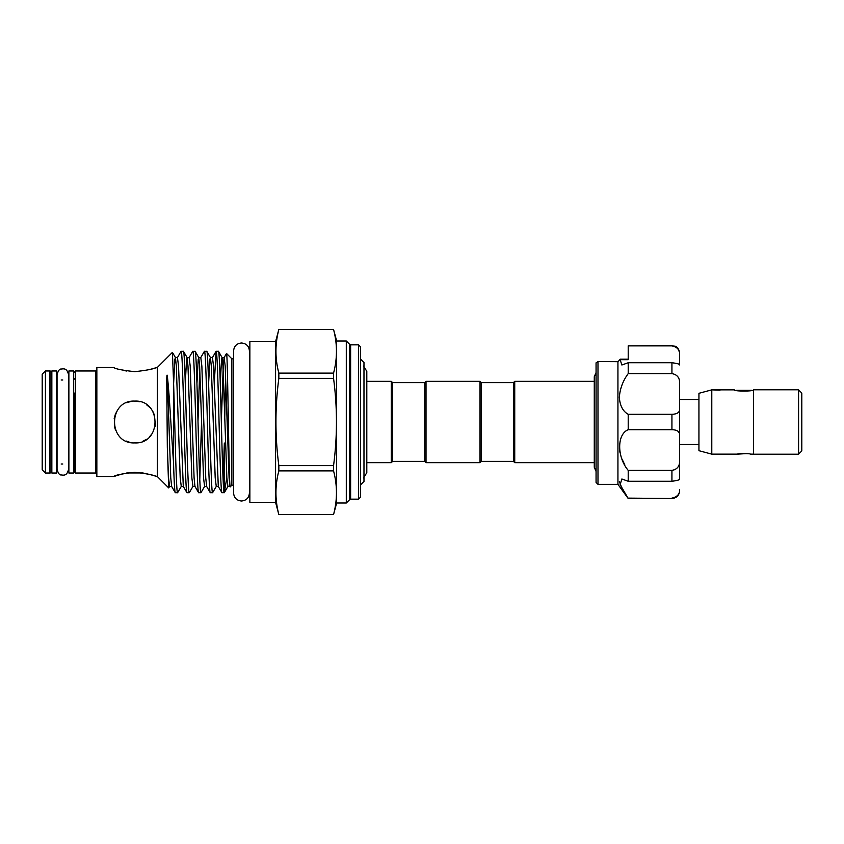 <?xml version="1.0" encoding="UTF-8"?>
<svg xmlns="http://www.w3.org/2000/svg" width="844" height="844" viewBox="0 0 844 844"><rect width="100%" height="100%" fill="white"/><g stroke="black" fill="none" stroke-linecap="round" stroke-linejoin="round"><path stroke-width="1.27" d="M73.702 422L73.702 370.98L68.881 370.98L68.881 473.02L73.702 473.02L73.702 422M56.664 422L56.664 370.98L51.843 370.98L51.843 473.02L56.664 473.02L56.664 422M736.063 390.339L751.814 390.339M798.582 389.854L801.8 393.072L801.8 450.928L798.582 454.146M753.586 422L753.586 454.209L798.582 454.209L798.582 389.791L753.586 389.791L753.586 422M711.787 389.854L711.787 454.146L698.938 450.696L698.938 393.304L711.787 389.854L720.048 390.16M753.586 454.146L750.369 454.146C750.77 453.439 737.118 453.439 737.508 454.146L746.476 453.597M737.508 454.146L711.787 454.146M753.586 389.854C754.188 391.458 733.7 391.458 734.291 389.854L713.402 389.854M679.642 422L679.642 399.497L698.938 399.497M628.21 359.154L620.382 359.154L628.21 359.154L628.21 356.78M628.21 373.618L628.21 362.741L621.87 364.998L620.066 359.47L617.935 361.907L617.935 484.361L628.21 498.509L620.118 484.635L621.87 479.002L628.21 481.259L628.21 470.382C616.88 456.994 616.816 434.227 628.21 429.691L628.21 414.309C622.925 411.387 619.96 405.753 619.338 397.397C619.96 388.715 622.925 380.792 628.21 373.618L671.929 373.618L671.929 362.741C677.278 363.426 679.842 364.165 679.642 364.946L679.642 354.48C679.842 349.912 677.278 347.042 671.929 345.882L675.221 346.23C675.179 346.156 679.009 347.475 679.642 353.203L679.642 354.48L679.642 353.203M628.21 414.309L671.929 414.309C677.278 414.119 679.842 412.305 679.642 408.844L679.642 383.556C679.842 377.88 677.278 374.567 671.929 373.618M596.064 398.874L596.064 362.846L597.995 361.686L597.995 484.361L596.064 482.43L596.064 398.874M618.051 361.686L597.89 361.58M619.475 449.251L620.045 452.764M622.039 459.083L624.803 464.865M619.338 481.397L622.028 488.528M155.676 422.021L155.264 426.125M152.3 433.383L149.567 436.759M146.413 439.355L142.826 441.285M138.922 442.478L134.776 442.9C107.81 444.218 107.842 399.782 134.776 401.1L139.882 401.733M129.607 442.245L126.21 441.053M115.501 430.06L114.309 426.209M513.458 461.383L513.458 382.617L514.734 381.34L514.734 462.66L513.458 461.383L481.312 461.383L480.025 462.66L426.02 462.66L424.732 461.383L392.587 461.383L392.587 382.617L391.299 381.34L366.802 381.34L366.802 371.276L363.458 366.064M424.732 461.383L424.732 382.617L426.02 381.34L480.025 381.34L480.025 462.66M513.458 382.617L481.312 382.617L480.025 381.34M233.598 485.194L231.857 485.194L230.233 486.83C228.956 491.598 227.732 349.975 226.53 353.478L224.124 357.561L223.249 366.117L221.328 421.356M226.836 477.535L224.335 492.664L224.335 443.026L223.111 479.392M224.768 416.546L225.58 374.367M233.598 358.805L231.857 358.805L226.53 353.478M150.126 369.387L157.279 367.509L172.408 352.391L173.516 380.633L173.516 461.995C174.096 481.818 174.697 492.063 175.309 492.717L177.599 492.717C176.217 495.322 174.919 424.363 173.516 380.633M175.309 492.717L171.638 486.439L169.612 486.439L168.705 487.916L167.323 447.183L166.732 380.549C166.743 378.998 166.817 372.953 167.323 375.939C169.655 396.385 171.406 434.787 173.516 461.995M157.279 367.509L157.279 476.491L168.705 487.916M214.281 383.651L216.043 351.357L212.456 357.561L213.532 366.117L218.29 486.439L216.264 486.439L212.593 492.717C211.622 493.962 210.652 459.526 209.681 422C208.711 384.474 207.73 350.038 206.759 351.283L204.375 351.357L200.798 357.561L201.864 366.117L205.757 477.883L206.632 486.439L204.607 486.439L200.925 492.717C199.954 493.962 198.984 459.526 198.013 422C197.042 384.474 196.072 350.038 195.101 351.283L192.717 351.357L189.13 357.561L190.206 366.117L194.088 477.883L194.964 486.439L192.938 486.439L189.267 492.717C188.286 493.962 187.315 459.526 186.345 422C185.374 384.474 184.403 350.038 183.433 351.283L181.049 351.357L177.462 357.561L178.538 366.117L183.296 486.439L181.27 486.439L177.599 492.717M224.335 492.664L221.961 492.717C220.991 493.962 220.02 459.526 219.05 422C218.079 384.474 217.108 350.038 216.138 351.283L216.043 351.357M212.593 492.717L210.304 492.717C209.333 493.962 208.352 459.526 207.381 422C206.411 384.474 205.44 350.038 204.47 351.283M224.261 492.717C223.28 493.962 222.31 459.526 221.339 422C220.368 384.474 219.398 350.038 218.427 351.283L216.138 351.283M200.925 492.717L198.635 492.717C197.665 493.962 196.694 459.526 195.724 422C194.753 384.474 193.782 350.038 192.801 351.283M199.785 479.392L201.568 421.356M189.267 492.717L186.978 492.717C185.996 493.962 185.026 459.526 184.055 422C183.085 384.474 182.114 350.038 181.143 351.283M220.273 383.651L221.539 359.333L222.099 357.561L224.124 357.561L225.2 366.117L229.083 477.883L229.958 486.439L227.933 486.439L226.857 477.883L222.974 366.117L222.099 357.561L218.427 351.283M218.29 486.439L221.961 492.717M216.264 486.439L215.199 477.883L211.306 366.117L210.43 357.561L206.759 351.283M206.632 486.439L210.304 492.717M204.607 486.439L203.531 477.883L199.638 366.117L198.773 357.561L195.101 351.283M194.964 486.439L198.635 492.717M192.938 486.439L191.862 477.883L187.98 366.117L187.104 357.561L183.433 351.283M183.296 486.439L186.978 492.717M358.51 499.152L358.51 344.848L360.441 346.778L360.441 497.221L358.51 499.152L350.629 499.152A1.287 1.287 0 0 0 349.511 499.796L346.293 503.003L336.651 503.003L333.549 514.576L278.847 514.534L333.549 514.576M358.51 344.848L350.629 344.848L350.629 499.152M350.629 344.848A1.287 1.287 0 0 1 349.511 344.204L346.293 340.997L336.651 340.997L333.549 329.424L278.847 329.466C274.986 344.014 274.986 358.563 278.847 373.111L278.847 378.365C274.986 407.357 274.986 436.443 278.847 465.635L278.847 470.889C274.986 485.437 274.986 499.986 278.847 514.534M275.577 341.641L275.577 502.359L249.866 502.359L249.866 341.641L275.577 341.641L278.847 329.466M275.577 502.359L278.847 514.576M49.912 473.02L49.912 370.98A1.287 1.287 0 0 1 51.199 372.267L51.199 471.733A1.287 1.287 0 0 1 49.912 473.02L45.418 473.02L42.2 469.802L42.2 374.198L45.418 370.98L45.418 473.02M49.912 370.98L45.418 370.98M62.772 464.01L61.179 464.01M68.881 379.99L68.491 374.493C66.929 368.153 64.102 369.102 62.772 368.765C61.053 369.704 59.428 367.077 57.054 374.493L57.054 469.507C59.428 476.923 61.053 474.296 62.772 475.235C64.102 474.898 66.929 475.847 68.491 469.507L68.491 374.493M62.772 379.99L61.179 379.99M96.849 474.296A1.287 1.287 0 0 0 95.562 473.02L75.633 473.02A1.287 1.287 0 0 1 74.346 471.733L74.346 393.072M96.849 369.704A1.287 1.287 0 0 1 95.562 370.98L75.633 370.98L75.633 473.02M130.651 401.522L126.748 402.715L130.63 401.522M117.421 410.363L115.501 413.94M115.438 414.098L114.225 418.244M157.279 476.491L149.662 474.476M149.493 474.433L142.836 472.967M142.794 472.957L126.758 472.957M123.14 473.653L113.887 476.491L96.849 476.491L96.849 367.509L113.887 367.509C115.1 368.86 122.074 370.242 134.787 371.676C147.478 370.242 154.431 368.86 155.676 367.509M123.14 370.347L126.705 371.033M113.887 476.491C115.122 475.14 122.085 473.748 134.787 472.323C147.5 473.758 154.452 475.151 155.676 476.491M146.434 404.656L149.546 407.219M152.838 411.482L154.621 415.438M134.776 401.1C161.774 399.792 161.689 444.239 134.776 442.9M74.346 450.928L74.346 471.733M74.346 372.267A1.287 1.287 0 0 1 75.633 370.98M74.346 465.297A1.287 1.287 0 0 0 73.702 464.189M74.346 378.703A1.287 1.287 0 0 1 73.702 379.811M51.843 464.189A1.287 1.287 0 0 0 51.199 465.297L51.199 378.703A1.287 1.287 0 0 0 51.843 379.811M349.511 344.204L349.511 499.796M249.866 488.412A3.218 3.218 0 0 0 249.413 486.777M249.866 355.588A3.218 3.218 0 0 1 249.413 357.223L249.413 350.893C248.938 346.093 246.311 343.455 241.5 342.991C236.7 343.455 234.062 346.093 233.598 350.893L233.598 493.107C234.062 497.907 236.7 500.545 241.5 501.009C246.311 500.545 248.938 497.907 249.413 493.107L249.413 350.893M424.732 382.617L392.587 382.617M392.587 461.383L391.299 462.66L391.299 381.34M391.299 462.66L366.802 462.66L366.802 472.724L366.802 371.276M360.441 485.005L363.975 481.47L363.975 362.53L360.441 358.995M594.271 381.34L514.734 381.34M594.271 462.66L514.734 462.66M346.293 503.003L346.293 340.997M114.193 418.413L115.333 414.362M181.27 486.439L180.205 477.883L176.312 366.117L175.447 357.561L172.408 352.391M231.857 358.805L231.857 485.194M278.847 470.889L333.549 470.889L333.549 465.635L278.847 465.635M333.549 514.534C337.421 499.986 337.421 485.437 333.549 470.889M278.847 378.365L333.549 378.365L333.549 373.111L278.847 373.111M333.549 465.635C337.421 436.443 337.421 407.357 333.549 378.365M333.549 373.111C337.421 358.563 337.421 344.014 333.549 329.466M336.651 340.997L336.651 503.003M481.312 382.617L481.312 461.383M426.02 381.34L426.02 462.66M619.992 359.692L628.21 359.692L628.21 345.882L671.929 345.882M628.21 362.741L671.929 362.741M677.922 348.92L679.293 351.737M628.21 345.882L671.929 345.491M679.642 408.844L679.642 435.156C679.842 431.695 677.278 429.87 671.929 429.691L671.929 414.309L673.596 414.225M628.21 429.691L671.929 429.691M675.337 469.528L671.929 470.382C677.278 469.433 679.842 466.11 679.642 460.444L679.642 479.054C679.842 479.835 677.278 480.574 671.929 481.259L671.929 470.382L628.21 470.382M628.21 481.259L671.929 481.259M671.929 498.118C677.278 496.947 679.842 494.088 679.642 489.52L679.642 490.797C679.188 495.481 676.614 498.055 671.929 498.509L628.21 498.118M679.642 479.054L679.642 435.156M677.943 431.2L679.272 432.94M95.562 473.02L95.562 370.98M199.785 368.955L197.992 421.356M171.638 486.439L170.762 477.883L167.323 375.939M229.283 467.302L228.946 475.045M212.456 357.561L210.43 357.561L209.871 359.333L208.605 383.651M200.798 357.561L198.773 357.561L198.203 359.333L196.947 383.651M189.13 357.561L187.104 357.561L186.545 359.333L185.279 383.651M177.462 357.561L175.447 357.561L174.877 359.333L173.611 383.651M169.612 486.439L168.536 477.883L167.323 447.183M617.935 484.361L597.995 484.361M596.064 471.427L594.271 467.259L594.271 376.74L596.064 372.573M363.458 477.936L366.802 472.724M227.933 486.439L224.367 492.611M278.847 329.424L333.549 329.424M671.929 498.509L628.21 498.509M620.161 359.249L618.008 361.728L620.161 359.249M698.938 444.503L679.642 444.503"/></g></svg>
